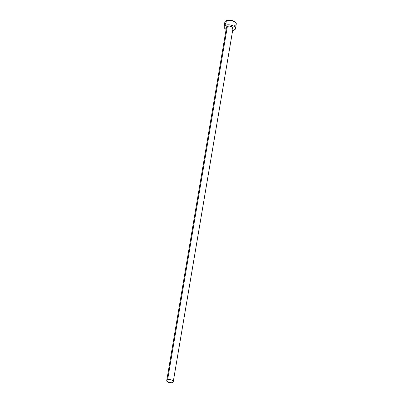 <?xml version="1.0" encoding="UTF-8"?>
<svg xmlns="http://www.w3.org/2000/svg" width="403" height="403" viewBox="0 0 403 403"><rect width="100%" height="100%" fill="white"/><g stroke="black" fill="none" stroke-linecap="round" stroke-linejoin="round"><path stroke-width="0.6" d="M173.25 381.747L233.035 28.255A3.31 1.587 -170.4 0 0 231.11 26.412A3.31 1.587 -170.4 0 0 227.398 26.291L167.613 379.782A3.31 1.587 9.6 0 1 171.32 379.903A3.31 1.587 9.6 0 1 173.25 381.747A3.31 1.587 9.6 0 1 172.358 382.603A3.31 1.587 9.6 0 1 168.65 382.482A3.31 1.587 9.6 0 1 166.721 380.644A3.31 1.587 9.6 0 1 167.613 379.782L227.398 26.291L229.69 26.089L232.027 26.835L233.045 28.084L232.148 29.112M235.483 28.668L236.274 24.014A5.793 2.771 -170.4 0 0 232.899 20.79A5.793 2.771 -170.4 0 0 226.405 20.578L225.62 25.233A5.793 2.771 9.6 0 1 232.113 25.449A5.793 2.771 9.6 0 1 235.483 28.668A5.793 2.771 9.6 0 1 233.926 30.17A5.793 2.771 9.6 0 1 232.657 30.497L235.12 29.404L235.503 28.371L235.009 27.243L233.72 26.18L230.748 25.067L228.511 24.805L225.62 25.233L226.405 20.578A5.793 2.771 -170.4 0 0 224.849 22.079L224.063 26.739A5.793 2.771 9.6 0 1 225.62 25.233L224.426 26.004L224.048 27.031L224.536 28.165L226.128 29.394A5.793 2.771 9.6 0 1 224.063 26.739M226.783 27.968L226.546 27.011L227.398 26.291A3.31 1.587 -170.4 0 0 226.511 27.152L166.721 380.644M234.712 25.515L235.402 25.172M235.906 24.744L236.289 23.717L235.241 22.039L231.534 20.412L227.257 20.331L225.715 20.921L224.914 21.838M224.834 22.377L225.327 23.51M167.613 379.782L166.756 380.503L166.792 381.132L168.812 382.538L171.874 382.749L173.209 381.883L172.978 380.931L171.733 380.064L169.9 379.581L167.613 379.782"/></g></svg>
